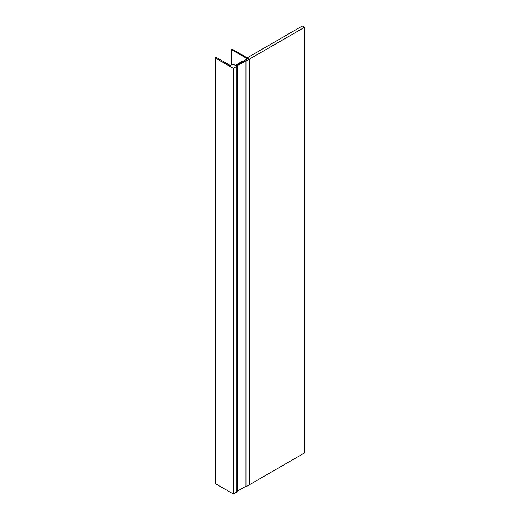 <?xml version="1.0" encoding="UTF-8"?>
<svg xmlns="http://www.w3.org/2000/svg" width="520" height="520" viewBox="0 0 520 520"><rect width="100%" height="100%" fill="white"/><g stroke="black" fill="none" stroke-linecap="round" stroke-linejoin="round"><path stroke-width="0.78" d="M236.906 490.763L237.471 491.094L245.147 486.662L246.142 486.642L304.57 452.907L304.57 27.28L302.361 26L247.195 57.85L249.411 59.124L304.57 27.28M249.411 484.757L249.411 59.124L232.069 49.114L231.328 49.536L247.455 58.851L236.737 65.039L237.471 65.462L249.411 59.124L249.411 484.757M236.737 66.209L236.737 65.039M231.328 64.922L231.328 49.536M237.471 491.094L237.471 65.462M245.147 486.662L245.147 61.029M246.142 486.642L246.142 61.009M232.915 64.005L235.261 65.358L242.639 61.093L243.048 61.328L235.664 65.591L236.906 66.306L233.324 68.374L215.69 58.188L215.43 57.402L215.833 57.168L230.295 65.514L232.915 64.005M236.906 66.306L236.906 491.933L233.324 494L215.69 483.815L215.43 483.028L215.43 57.402M233.324 68.374L233.324 494M215.69 483.815L215.69 58.188"/></g></svg>
